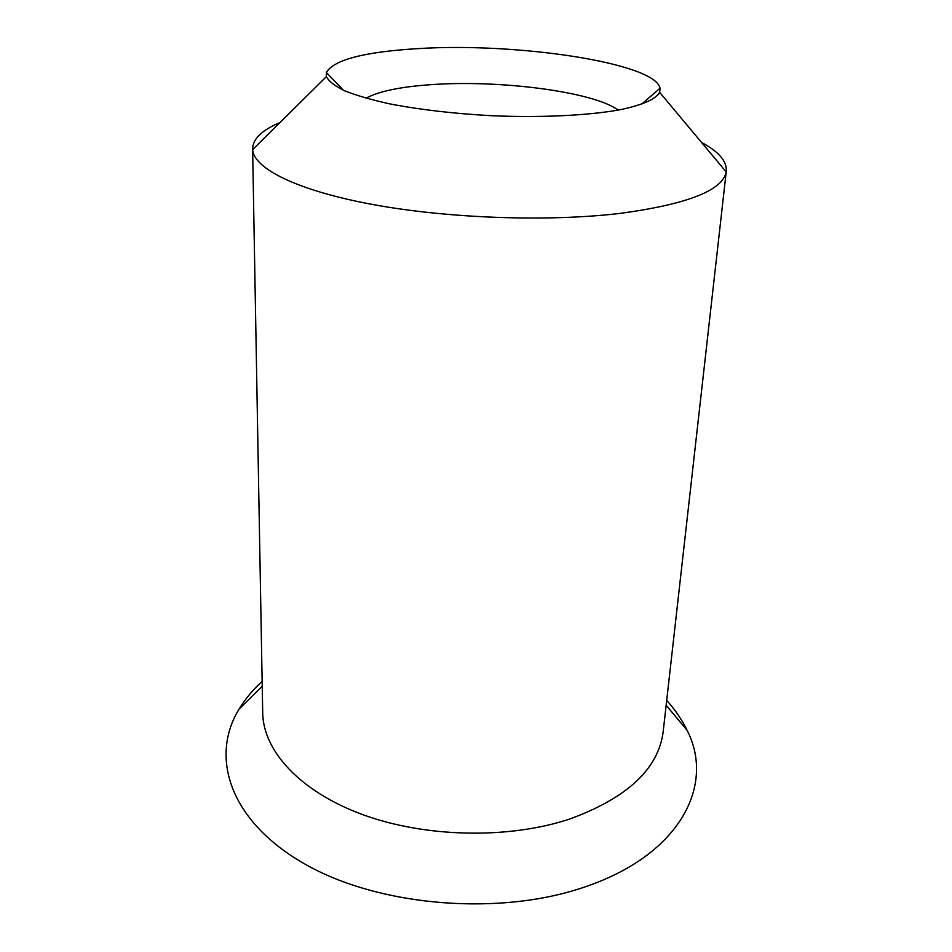 <?xml version="1.0" encoding="UTF-8"?>
<svg xmlns="http://www.w3.org/2000/svg" width="952" height="952" viewBox="0 0 952 952"><rect width="100%" height="100%" fill="white"/><g stroke="black" fill="none" stroke-linecap="round" stroke-linejoin="round"><path stroke-width="1.43" d="M262.133 681.323C252.792 689.879 245.104 699.137 239.071 709.109C209.678 756.852 229.503 821.231 304.89 864.059C379.848 906.982 502.549 916.716 587.884 885.872C681.346 853.242 714.904 784.115 687.047 730.232C681.977 719.736 675.194 709.799 666.697 700.398M279.947 122.57C262.05 130.055 252.935 138.79 252.613 148.774L262.704 712.834C263.168 750.628 299.582 791.338 362.331 814.484C424.985 837.582 508.285 839.355 569.415 819.136C627.178 798.062 658.439 768.918 663.175 731.719L726.305 171.11C726.912 161.138 718.665 151.594 701.553 142.455M252.613 148.774L252.649 149.583C253.756 168.599 297.345 190.602 373.017 204.561C448.547 218.484 548.84 221.971 620.561 213.331C687.463 204.228 722.663 190.412 726.186 171.907L726.305 171.11M417.94 48.623C516.21 42.269 655.309 62.82 660.033 88.227L659.641 92.332C655.868 99.139 642.755 104.934 620.276 109.706C588.443 115.513 541.141 117.834 491.541 115.716C453.664 113.621 419.677 109.67 389.594 103.851C371.339 99.805 356.322 95.45 344.541 90.773C334.83 86.013 328.785 81.301 326.393 76.624L326.393 72.495C333.759 59.809 364.283 51.848 417.94 48.623M618.157 110.099C593.501 91.666 499.086 79.587 430.768 84.68C400.209 86.834 378.622 91.344 366.02 98.211M262.228 686.225L239.071 709.109M666.15 705.265L687.047 730.232M326.393 76.624L252.649 149.583M659.641 92.332L726.186 171.907M641.458 104.303L660.033 88.227M343.363 90.25L326.393 72.495"/></g></svg>
